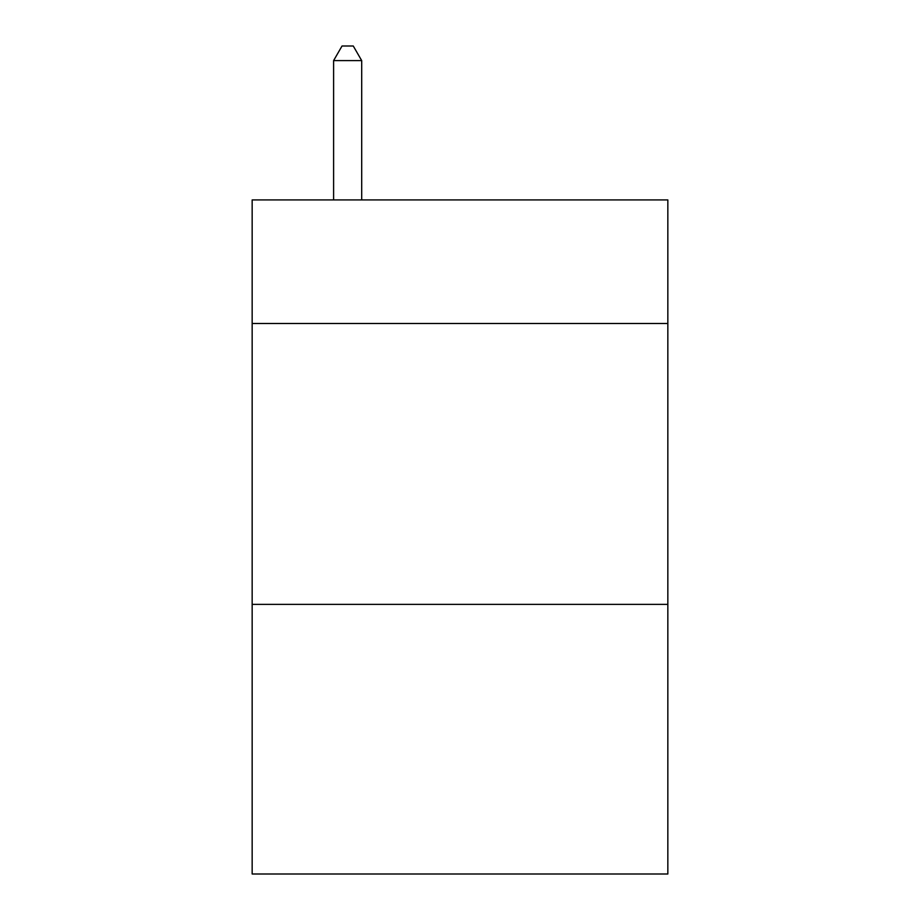 <?xml version="1.0" encoding="UTF-8"?>
<svg xmlns="http://www.w3.org/2000/svg" width="920" height="920" viewBox="0 0 920 920"><rect width="100%" height="100%" fill="white"/><g stroke="black" fill="none" stroke-linecap="round" stroke-linejoin="round"><path stroke-width="1.38" d="M667.839 323.495L667.839 199.916L252.16 199.916L252.16 323.495L667.839 323.495L667.839 874L252.16 874L252.16 323.495M667.839 604.371L252.16 604.371M361.698 199.916L361.698 60.605L333.603 60.605L333.603 199.916M333.603 60.605L342.033 46L353.268 46L361.698 60.605"/></g></svg>
